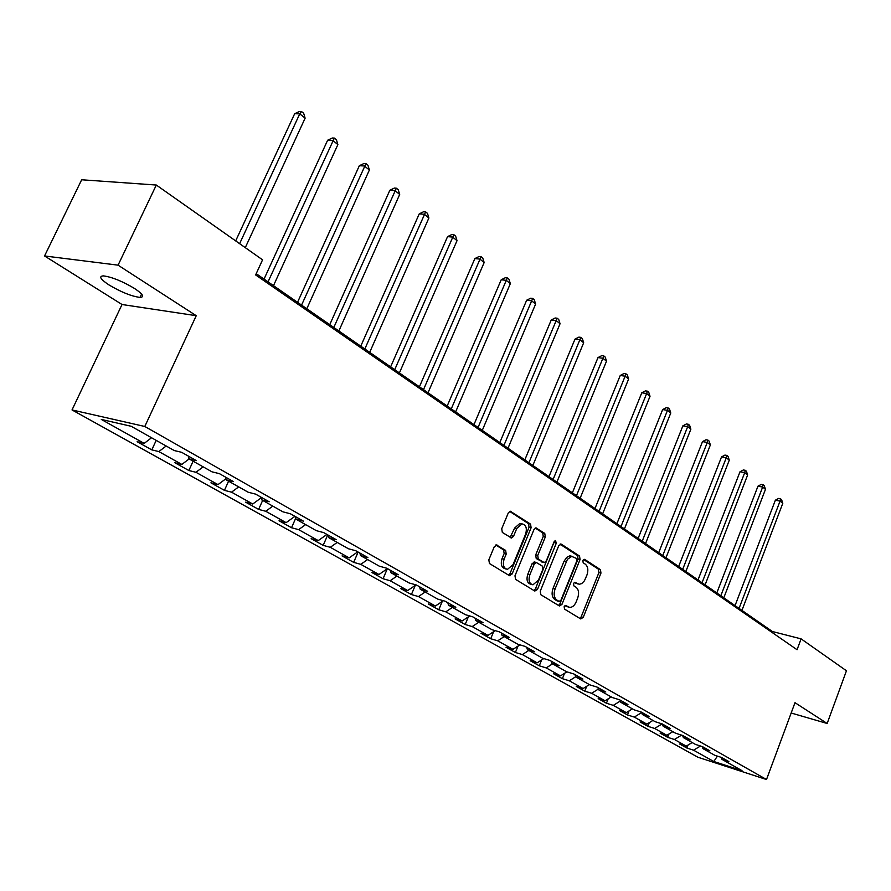 <?xml version="1.0" encoding="UTF-8"?>
<svg xmlns="http://www.w3.org/2000/svg" width="891" height="891" viewBox="0 0 891 891"><rect width="100%" height="100%" fill="white"/><g stroke="black" fill="none" stroke-linecap="round" stroke-linejoin="round"><path stroke-width="1.34" d="M564.148 606.693L564.526 609.099L580.72 618.933L583.226 617.374L600.957 573.08L600.456 569.672L584.585 559.336L582.825 560.372L583.193 562.8L585.264 564.148C587.993 566.52 588.539 570.184 586.902 575.163L584.418 580.821L581.723 583.583L579.206 584.284L574.884 582.28L573.514 583.471L573.882 585.888L575.987 587.202C578.738 589.53 579.295 593.194 577.646 598.184L576.154 601.915C574.539 605.546 572.39 607.372 569.717 607.417L565.573 605.479L564.148 606.693M109.036 284.964C121.332 292.226 131.668 296.369 140.032 297.405C144.765 297.104 142.961 294.141 134.597 288.517C122.323 281.211 111.921 277.001 103.389 275.887C98.522 276.221 100.405 279.239 109.036 284.964M497.1 545.069L494.316 546.629L488.825 559.849L489.449 563.513L509.362 575.608L512.091 574.027L531.125 527.739L530.546 524.12L510.231 511.2L508.293 512.915L501.722 528.764L502.335 532.439L511.557 538.019L513.55 536.282L516.78 528.463L521.992 523.863C526.046 524.777 527.249 528.196 525.601 534.132L513.038 564.649L507.48 569.36C503.582 568.313 502.457 564.905 504.106 559.147L506.222 554.024L505.62 550.382L496.276 544.869M196.243 315.692L118.069 265.162L156.315 185.038L81.671 179.77L44.55 255.962L122.034 304.51L72.026 409.938L144.799 426.477L196.243 315.692L122.034 304.51M791.175 713.012L827.16 723.481L794.995 702.687L766.505 779.525L144.799 426.477M827.16 723.481L846.45 670.778L801.109 638.869L772.43 631.53L256.207 273.671M156.315 185.038L262.567 259.827L255.628 274.929L797.055 649.728L801.109 638.869M540.247 591.19L540.804 594.698L559.381 605.969L561.943 604.41L580.063 559.515L579.54 556.051L561.352 544.189L558.757 545.682L540.247 591.19M534.8 591.056L515.577 579.373L514.987 575.798L533.965 529.588L535.892 527.884L544.757 533.375L545.314 536.95L537.73 555.505L538.298 559.058L544.301 562.633L546.283 560.918L554.113 541.717L555.461 540.525L556.318 543.142L537.451 589.474L534.8 591.056M72.026 409.938L697.931 757.239L766.505 779.525M151.804 449.877L158.854 451.581L181.853 464.423L174.781 462.685L188.859 470.526L195.931 472.286L218.005 484.615L210.922 482.822L224.443 490.351L231.526 492.166L252.743 504.005L245.638 502.168L258.635 509.407L265.741 511.267L286.122 522.649L279.028 520.767L291.524 527.739L298.63 529.633L318.243 540.592L311.148 538.665L323.177 545.37L330.283 547.308L349.172 557.866L342.077 555.906L353.671 562.366L360.766 564.337L378.965 574.506L371.881 572.512L383.063 578.738L390.135 580.743L407.699 590.544L400.627 588.528L411.408 594.542L418.469 596.558L435.409 606.025L428.359 603.987L438.762 609.778L445.812 611.827L462.162 620.96L455.134 618.9L465.18 624.502L472.208 626.573L488.001 635.394L480.995 633.312L490.718 638.736L497.713 640.818L512.982 649.35L505.999 647.245L515.399 652.49L522.371 654.584L537.139 662.837L530.19 660.721L539.278 665.789L546.216 667.905L560.506 675.89L553.589 673.763L562.388 678.675L569.304 680.791L583.137 688.52L576.243 686.393L584.774 691.149L591.646 693.276L605.056 700.76L598.195 698.622L606.459 703.233L613.309 705.371L626.295 712.622L619.468 710.483L627.476 714.938L634.292 717.088L646.888 724.127L640.094 721.977L647.868 726.31L654.64 728.459L666.869 735.287L660.108 733.126L667.649 737.325L674.398 739.485L686.259 746.112L679.532 743.952L686.861 748.028L693.554 750.189L713.814 761.504L742.014 770.659L721.944 759.344L728.871 761.571L721.643 757.495L714.705 755.256L702.943 748.629L709.915 750.857L702.464 746.647L695.481 744.419L683.352 737.581L690.369 739.808L682.695 735.476L675.656 733.248L663.16 726.198L670.21 728.426L662.291 723.949L655.219 721.721L642.322 714.448L649.416 716.676L641.242 712.054L634.136 709.837L620.827 702.331L627.955 704.536L619.512 699.769L612.362 697.564L598.618 689.812L605.791 692.006L597.059 687.084L589.875 684.878L575.675 676.87L582.881 679.065L573.86 673.975L566.643 671.781L551.952 663.494L559.192 665.677L549.87 660.409L542.619 658.237L527.416 649.662L534.689 651.833L525.044 646.376L517.76 644.215L502.023 635.35L509.329 637.499L499.339 631.853L492.021 629.714L475.727 620.526L483.067 622.653L472.709 616.806L465.369 614.679L448.485 605.167L455.836 607.272L445.099 601.202L437.737 599.108L420.229 589.241L427.613 591.312L416.465 585.019L409.08 582.948L390.915 572.713L398.31 574.762L386.75 568.224L379.343 566.186L360.476 555.55L367.894 557.566L355.877 550.783L348.459 548.767L328.857 537.719L336.275 539.701L323.778 532.64L316.361 530.668L295.968 519.175L303.385 521.112L290.388 513.773L282.97 511.846L261.742 499.884L269.171 501.778L255.628 494.126L248.21 492.244L226.102 479.781L233.52 481.63L219.409 473.656L211.991 471.829L188.948 458.843L196.354 460.625L181.63 452.305L174.235 450.545L131.211 426.288L101.296 419.427L144.186 443.384L137.136 441.702L151.804 449.877L156.192 440.377M166.183 446.001L158.854 451.581M189.126 458.943L181.853 464.423M188.948 458.843L188.491 456.181M203.181 466.862L195.931 472.286M225.902 478.757L218.005 484.615M226.102 479.781L225.601 477.153M238.699 486.887L231.526 492.166M261.308 497.757L252.743 504.005M261.742 499.884L261.219 497.278M272.824 506.121L265.741 511.267M294.921 516.335L286.122 522.649M295.968 519.175L295.411 516.602M305.635 524.621L298.63 529.633M326.941 534.433L318.243 540.592M328.857 537.719L328.267 535.179M337.21 542.43L330.283 547.308M357.77 551.852L349.172 557.866M360.476 555.55L359.875 553.033M367.615 559.57L360.766 564.337M387.474 568.636L378.965 574.506M390.915 572.713L390.28 570.229M396.918 576.087L390.135 580.743M415.997 584.886L407.699 590.544M420.229 589.241L419.583 586.779M425.174 592.025L418.469 596.558M443.328 600.701L435.409 606.025M448.485 605.167L447.817 602.739M452.439 607.395L445.812 611.827M469.724 615.937L462.162 620.96M475.727 620.526L475.048 618.131M478.768 622.241L472.208 626.573M495.229 630.65L488.001 635.394M502.023 635.35L501.321 632.978M504.195 636.575L497.713 640.818M519.899 644.85L512.982 649.35M527.416 649.662L526.704 647.323M528.786 650.441L522.371 654.584M543.766 658.583L537.139 662.837M551.952 663.494L551.228 661.178M552.565 663.84L546.216 667.905M566.865 671.847L560.506 675.89M575.675 676.87L574.94 674.576M575.642 676.781L569.304 680.791M589.374 684.6L583.137 688.52M598.618 689.812L597.872 687.54M598.373 689.066L591.646 693.276M611.226 696.918L605.056 700.76M620.827 702.331L620.069 700.081M620.37 700.983L613.309 705.371M632.398 708.857L626.295 712.622M642.322 714.448L641.565 712.232M641.676 712.555L634.292 717.088M652.936 720.429L646.888 724.127M663.16 726.198L662.392 724.004M662.136 723.893L654.64 728.459M672.85 731.656L666.869 735.287M683.352 737.581L682.595 735.443M681.604 735.131L674.398 739.485M692.173 742.559L686.259 746.112M702.943 748.629L702.186 746.558M700.515 746.023L693.554 750.189M717.389 756.125L713.814 761.504M721.944 759.344L721.209 757.35M118.069 265.162L44.55 255.962M151.537 437.748L144.186 443.384M772.085 632.443L772.43 631.53M687.986 745.065L686.861 748.028M668.918 734.039L667.649 737.325M649.283 722.668L647.868 726.31M629.046 710.929L627.476 714.938M608.197 698.811L606.459 703.233M586.701 686.282L584.774 691.149M564.515 673.34L562.388 678.675M541.628 659.953L539.278 665.789M518.005 646.086L515.399 652.49M493.592 631.73L490.718 638.736M468.354 616.85L465.18 624.502M442.27 601.414L438.762 609.778M415.273 585.387L411.408 594.542M387.329 568.736L383.063 578.738M358.126 552.052L353.671 562.366M327.754 534.89L323.177 545.37M295.745 518.161L291.524 527.739M262.656 500.397L258.635 509.407M228.575 481.185L224.443 490.351M193.113 461.193L188.859 470.526M564.927 605.668L568.358 607.049M577.713 583.906L574.227 582.491M579.852 618.41L581.188 616.817L598.919 572.579L598.418 569.171L583.494 559.448M558.534 605.457L559.904 603.853L578.014 559.013L577.491 555.55L560.016 544.167M559.091 601.414L560.885 600.322L576.822 560.862L576.466 558.434L571.71 556.407L567.444 559.303L555.093 588.918C553.411 593.996 554.002 597.705 556.83 600.033L559.091 601.414L557.499 600.991M572.011 556.385L569.661 555.906L566.709 557.354L564.025 561.297L566.075 561.798M557.053 600.868L554.792 599.487C551.952 597.159 551.373 593.451 553.044 588.372L564.025 561.297M535.257 528.051L542.697 532.896L544.757 533.375M543.755 562.499L536.237 558.546L535.669 554.993L543.254 536.46L542.697 532.896M533.987 590.555L535.402 588.94L554.436 541.138M529.822 574.84C528.218 580.42 529.265 583.75 532.952 584.819L538.442 580.152L542.775 569.538L542.207 565.997L536.193 562.433L534.188 564.17L529.822 574.84L527.773 574.305C526.169 579.885 527.205 583.204 530.902 584.284L531.582 584.463M534.689 562.054L532.127 563.647L534.188 564.17M527.773 574.305L532.127 563.647M505.932 568.959L505.42 568.837C501.522 567.779 500.397 564.382 502.045 558.624L504.161 553.5L503.56 549.87L495.741 545.002M521.725 523.808L519.921 523.385L514.708 527.984L516.78 528.463M510.12 537.362L514.708 527.984M508.583 575.129L510.031 573.492L529.065 527.249L528.486 523.641L509.619 511.367M741.936 610.391L782.788 503.304L780.048 501.098L775.382 500.185L735.053 605.613M775.382 500.185L778.634 498.425L780.505 498.793L780.048 501.098L739.062 608.397M780.505 498.793L781.596 499.673L782.788 503.304M723.793 597.805L765.469 489.348L762.651 487.065L757.963 486.174L716.81 592.961M757.963 486.174L761.259 484.403L763.142 484.749L762.651 487.065L720.83 595.756M763.142 484.749L764.266 485.662L765.469 489.348M705.104 584.852L747.638 474.97L744.731 472.631L740.02 471.751L698.009 579.941M740.02 471.751L743.372 469.958L745.266 470.303L744.731 472.631L702.052 582.736M745.266 470.303L746.424 471.239L747.638 474.97M685.847 571.499L729.284 460.168L726.288 457.751L721.543 456.905L678.652 566.52M721.543 456.905L724.962 455.078L726.856 455.424L726.288 457.751L682.706 569.327M726.856 455.424L728.058 456.392L729.284 460.168M666 557.744L710.372 444.921L707.287 442.426L702.509 441.602L658.705 552.687M702.509 441.602L705.984 439.753L707.888 440.087L707.287 442.426L662.77 555.505M707.888 440.087L709.125 441.09L710.372 444.921M645.541 543.566L690.87 429.195L687.696 426.633L682.885 425.831L638.123 538.42M682.885 425.831L686.426 423.96L688.342 424.283L687.696 426.633L642.199 541.249M688.342 424.283L689.623 425.308L690.87 429.195M624.424 528.931L670.767 412.99L667.493 410.35L662.659 409.559L616.895 523.708M662.659 409.559L666.256 407.677L668.194 407.989L667.493 410.35L620.982 526.536M668.194 407.989L669.497 409.047L670.767 412.99M602.639 513.829L650.029 396.272L646.643 393.544L641.787 392.786L594.988 508.516M641.787 392.786L645.452 390.882L647.401 391.171L646.643 393.544L599.086 511.356M647.401 391.171L648.748 392.274L650.029 396.272M580.141 498.225L628.623 379.009L625.126 376.191L620.247 375.467L572.367 492.834M620.247 375.467L623.978 373.529L625.928 373.819L625.126 376.191L576.466 495.674M625.928 373.819L627.331 374.955L628.623 379.009M556.897 482.109L606.515 361.178L602.906 358.271L597.995 357.581L548.99 476.629M597.995 357.581L601.804 355.62L603.764 355.899L602.906 358.271L553.099 479.481M603.764 355.899L605.212 357.068L606.515 361.178M532.863 465.447L583.672 342.768L579.941 339.761L575.007 339.092L524.821 459.879M575.007 339.092L578.883 337.121L580.854 337.377L528.931 462.73M580.854 337.377L582.346 338.58L583.672 342.768M508.004 448.218L560.06 323.723L556.196 320.615L551.239 319.992L499.829 442.56M551.239 319.992L555.193 317.987L557.176 318.232L503.938 445.4M557.176 318.232L558.724 319.479L560.06 323.723M482.276 430.386L535.625 304.031L531.637 300.813L526.659 300.222L473.967 424.628M526.659 300.222L530.691 298.195L532.684 298.429L478.066 427.468M532.684 298.429L534.277 299.721L535.625 304.031M455.635 411.92L510.343 283.639L506.211 280.309L501.21 279.774L447.171 406.051M501.21 279.774L505.331 277.714L507.324 277.925L451.269 408.891M507.324 277.925L508.984 279.262L510.343 283.639M428.025 392.775L484.158 262.533L479.881 259.081L474.858 258.59L419.416 386.805M474.858 258.59L479.057 256.508L481.073 256.697L423.503 389.645M481.073 256.697L482.777 258.078L484.158 262.533M399.402 372.939L457.027 240.659L452.583 237.073L447.549 236.638L390.637 366.858M447.549 236.638L451.837 234.522L453.853 234.701L394.713 369.687M453.853 234.701L455.635 236.137L457.027 240.659M369.698 352.346L428.894 217.972L424.283 214.252L419.238 213.873L360.766 346.154M419.238 213.873L423.615 211.735L425.642 211.88L364.831 348.971M425.642 211.88L427.48 213.372L428.894 217.972M338.858 330.973L399.691 194.427L394.913 190.574L389.857 190.251L329.759 324.658M389.857 190.251L394.334 188.079L396.361 188.213L333.802 327.465M396.361 188.213L398.266 189.75L399.691 194.427M306.816 308.754L369.386 169.981L364.419 165.982L359.34 165.715L297.538 302.327M359.34 165.715L363.929 163.521L365.956 163.632L301.559 305.112M365.956 163.632L367.938 165.236L369.386 169.981M273.492 285.655L337.878 144.587L332.722 140.422L327.632 140.232L264.037 279.106M327.632 140.232L332.321 138.005L334.359 138.083L268.035 281.868M334.359 138.083L336.419 139.753L337.878 144.587M245.281 247.653L305.123 118.18L299.755 113.848L294.665 113.725L235.681 240.893M294.665 113.725L299.465 111.475L301.503 111.52L299.755 113.848L239.623 243.666M301.503 111.52L303.653 113.246L305.123 118.18M566.019 606.337L568.057 606.882M575.341 583.193L577.379 583.716M598.418 569.171L600.456 569.672M598.919 572.579L600.957 573.08M581.188 616.817L583.226 617.374M560.55 544L561.352 544.189M577.491 555.55L579.54 556.051M578.014 559.013L580.063 559.515M559.904 603.853L561.943 604.41M553.044 588.372L555.093 588.918M554.792 599.487L556.83 600.033M535.781 527.884L536.638 528.085M543.254 536.46L545.314 536.95M535.669 554.993L537.73 555.505M536.237 558.546L538.298 559.058M541.605 561.931L543.666 562.444M554.269 542.652L556.318 543.142M535.402 588.94L537.451 589.474M503.56 549.87L505.62 550.382M504.161 553.5L506.222 554.024M502.045 558.624L504.106 559.147M511.49 535.781L513.55 536.282M510.131 511.2L511.044 511.412M528.486 523.641L530.546 524.12M529.065 527.249L531.125 527.739M510.031 573.492L512.091 574.027M141.613 294.063L140.032 297.405M557.432 600.991L559.158 601.447M570.162 555.884L572.211 556.385M534.132 561.92L536.193 562.433M519.921 523.385L521.992 523.863M510.899 537.852L511.557 538.019M509.44 575.642L509.997 575.798"/></g></svg>
